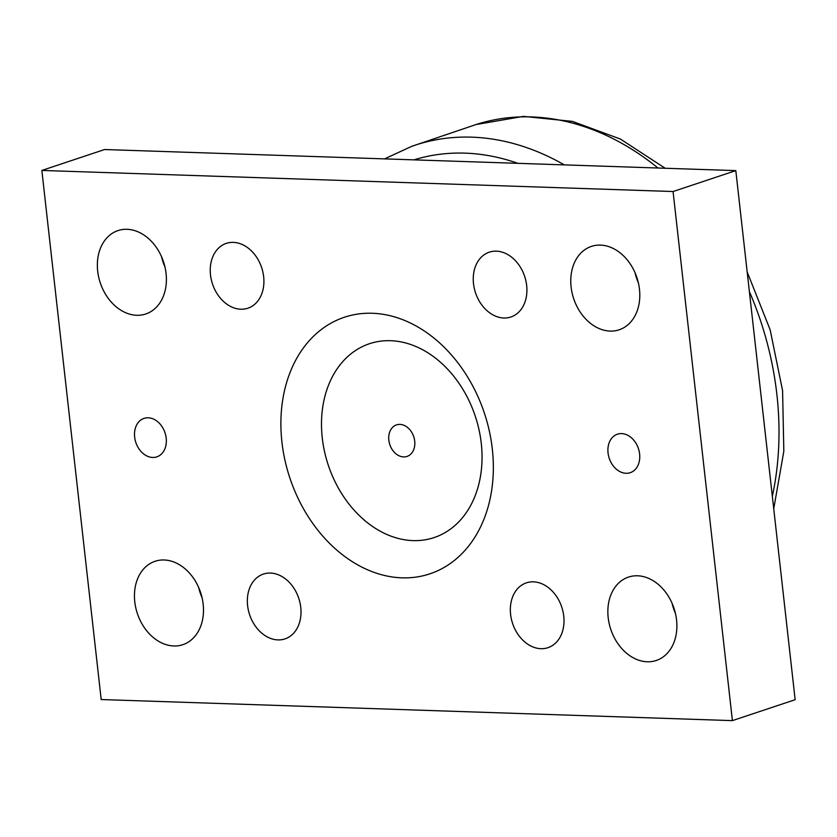 <?xml version="1.0" encoding="UTF-8"?>
<svg xmlns="http://www.w3.org/2000/svg" width="837" height="837" viewBox="0 0 837 837"><rect width="100%" height="100%" fill="white"/><g stroke="black" fill="none" stroke-linecap="round" stroke-linejoin="round"><path stroke-width="1.26" d="M322.276 438.002A102.187 77.475 -108.4 0 0 412.976 540.608A102.187 77.475 -108.4 0 0 481.265 443.307A102.187 77.475 -108.4 0 0 390.555 340.701A102.187 77.475 -108.4 0 0 322.276 438.002M281.923 442.02A135.228 102.522 71.6 0 1 426.88 332.739A135.228 102.522 71.6 0 1 452.576 561.847A135.228 102.522 71.6 0 1 281.923 442.02M732.406 720.626L795.15 699.711L735.807 170.612L104.594 149.53L41.85 170.445L673.063 191.527L732.406 720.626L101.193 699.544L41.85 170.445M672.048 603.215A43.953 33.323 -108.4 0 0 675.449 613.437M634.959 272.538A43.953 33.323 -108.4 0 0 638.359 282.749M198.641 587.407A43.953 33.323 -108.4 0 0 202.041 597.628M161.551 256.718A43.953 33.323 -108.4 0 0 164.952 266.94M563.751 616.158A34.16 25.905 71.6 0 1 547.973 647.681A34.16 25.905 71.6 0 1 512.6 623.46A34.16 25.905 71.6 0 1 526.379 582.855A34.16 25.905 71.6 0 1 563.751 616.158M300.755 607.369A34.16 25.905 71.6 0 1 284.978 638.893A34.16 25.905 71.6 0 1 249.604 614.672A34.16 25.905 71.6 0 1 263.373 574.077A34.16 25.905 71.6 0 1 300.755 607.369M263.655 276.681A34.16 25.905 71.6 0 1 247.878 308.215A34.16 25.905 71.6 0 1 212.504 283.984A34.16 25.905 71.6 0 1 226.283 243.389A34.16 25.905 71.6 0 1 263.655 276.681M526.661 285.469A34.16 25.905 71.6 0 1 510.884 316.993A34.16 25.905 71.6 0 1 475.51 292.772A34.16 25.905 71.6 0 1 489.279 252.167A34.16 25.905 71.6 0 1 526.661 285.469M608.185 617.643A43.953 33.323 71.6 0 1 628.482 577.091A43.953 33.323 71.6 0 1 673.984 608.248A43.953 33.323 71.6 0 1 656.271 660.477A43.953 33.323 71.6 0 1 608.185 617.643M571.096 286.955A43.953 33.323 71.6 0 1 591.393 246.402A43.953 33.323 71.6 0 1 636.894 277.56A43.953 33.323 71.6 0 1 619.181 329.788A43.953 33.323 71.6 0 1 571.096 286.955M134.778 601.834A43.953 33.323 71.6 0 1 155.075 561.282A43.953 33.323 71.6 0 1 200.577 592.439A43.953 33.323 71.6 0 1 182.864 644.668A43.953 33.323 71.6 0 1 134.778 601.834M97.688 271.146A43.953 33.323 71.6 0 1 117.986 230.593A43.953 33.323 71.6 0 1 163.487 261.751A43.953 33.323 71.6 0 1 145.774 313.98A43.953 33.323 71.6 0 1 97.688 271.146M134.642 437.102A20.287 15.38 71.6 0 1 144.016 418.385A20.287 15.38 71.6 0 1 165.015 432.771A20.287 15.38 71.6 0 1 156.833 456.866A20.287 15.38 71.6 0 1 134.642 437.102M608.049 452.911A20.287 15.38 71.6 0 1 617.424 434.194A20.287 15.38 71.6 0 1 638.422 448.58A20.287 15.38 71.6 0 1 630.24 472.685A20.287 15.38 71.6 0 1 608.049 452.911M673.063 191.527L735.807 170.612M414.702 441.089A16.625 12.607 71.6 0 1 407.023 456.427A16.625 12.607 71.6 0 1 388.839 440.22A16.625 12.607 71.6 0 1 396.518 424.882A16.625 12.607 71.6 0 1 414.702 441.089M564.305 164.889A276.095 209.323 -108.4 0 0 411.626 146.381L384.56 158.884M413.928 159.867A262.577 199.07 71.6 0 1 517.925 163.341M476.065 124.535A276.43 209.574 71.6 0 1 657.987 168.017M749.366 291.548A276.43 209.574 71.6 0 1 776.882 394.499A276.43 209.574 71.6 0 1 772.342 496.383M411.626 146.381L476.012 124.556L523.46 116.374L572.424 121.386L620.384 139.047L665.195 168.258M747.159 271.899L770.134 329.768L782.574 390.555L783.83 451.227L773.733 508.802"/></g></svg>
